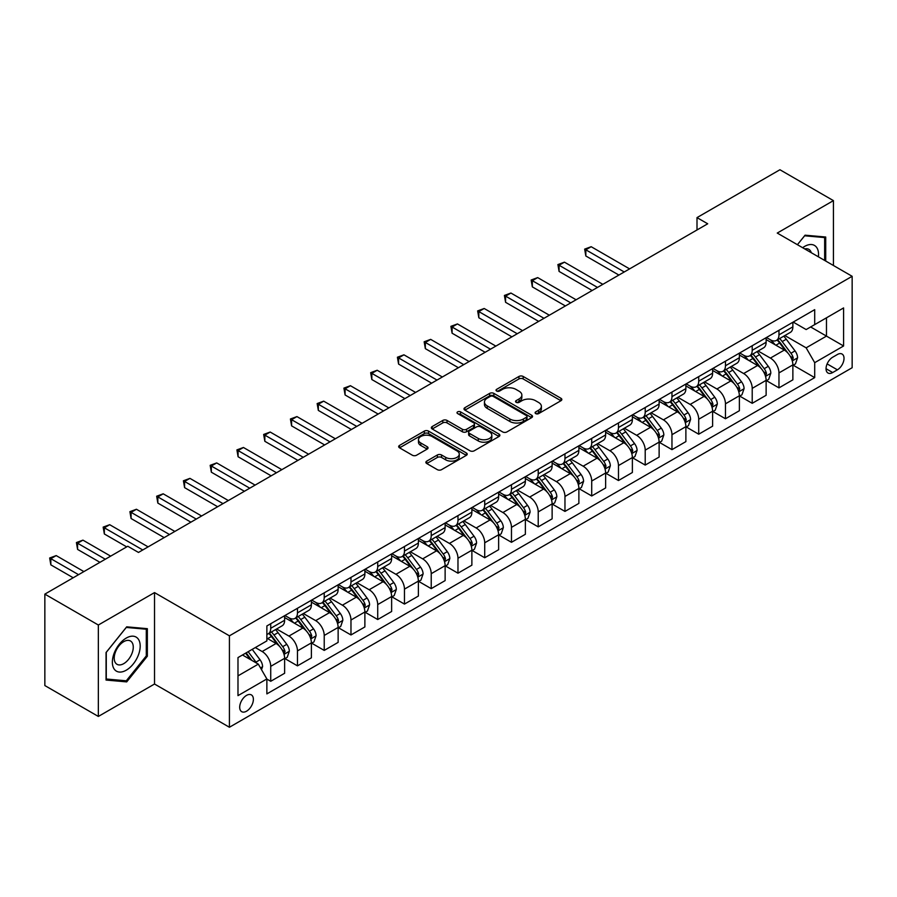 <?xml version="1.0" encoding="UTF-8"?>
<svg xmlns="http://www.w3.org/2000/svg" width="897" height="897" viewBox="0 0 897 897"><rect width="100%" height="100%" fill="white"/><g stroke="black" fill="none" stroke-linecap="round" stroke-linejoin="round"><path stroke-width="1.35" d="M535.711 413.607A2.074 1.2 0 0 0 538.649 413.607L560.973 400.712A2.971 1.716 0 0 0 561.836 399.501A2.971 1.716 0 0 0 560.973 398.29L523.164 376.46A2.971 1.716 0 0 0 518.959 376.46L496.635 389.343A2.074 1.2 0 0 0 496.03 390.195A2.074 1.2 0 0 0 496.635 391.047A2.074 1.2 0 0 0 499.584 391.047L502.466 389.376A9.508 5.483 0 0 1 515.91 389.376L519.06 391.193A9.508 5.483 0 0 1 521.852 395.072A9.508 5.483 0 0 1 519.06 398.963L516.179 400.623A2.074 1.2 0 0 0 515.562 401.475A2.074 1.2 0 0 0 516.179 402.327A2.074 1.2 0 0 0 519.116 402.327L522.009 400.656A9.508 5.483 0 0 1 535.453 400.656L538.604 402.473A9.508 5.483 0 0 1 541.384 406.352A9.508 5.483 0 0 1 538.604 410.232L535.711 411.902A2.074 1.2 0 0 0 535.105 412.755A2.074 1.2 0 0 0 535.711 413.607L535.711 411.902M246.54 711.198A9.688 5.595 120 0 0 252.864 702.665A9.688 5.595 120 0 0 251.384 694.906A9.688 5.595 120 0 0 246.54 695.388A9.688 5.595 120 0 0 240.217 703.921A9.688 5.595 120 0 0 241.697 711.68A9.688 5.595 120 0 0 246.54 711.198M426.748 461.114A2.971 1.716 0 0 0 425.873 462.325A2.971 1.716 0 0 0 426.748 463.536L437.355 469.658A2.971 1.716 0 0 0 441.559 469.658L466.339 455.351A2.971 1.716 0 0 0 467.214 454.14A2.971 1.716 0 0 0 466.339 452.929L428.531 431.098A2.971 1.716 0 0 0 424.326 431.098L399.546 445.405A2.971 1.716 0 0 0 398.672 446.616A2.971 1.716 0 0 0 399.546 447.827L412.362 455.228A2.971 1.716 0 0 0 416.556 455.228L427.163 449.105A2.971 1.716 0 0 0 428.037 447.895A2.971 1.716 0 0 0 427.163 446.684L420.816 443.006A7.95 4.586 0 0 1 418.484 439.765A7.95 4.586 0 0 1 423.395 435.527A7.95 4.586 0 0 1 432.051 436.525L456.943 450.888A7.95 4.586 0 0 1 459.264 454.14A7.95 4.586 0 0 1 454.364 458.378A7.95 4.586 0 0 1 445.708 457.38L441.559 454.981A2.971 1.716 0 0 0 437.355 454.981L426.748 461.114L426.748 463.536M154.519 592.592L98.345 625.018L44.85 594.128L44.85 685.566L98.345 716.445L154.519 684.019L229.419 727.254L229.419 635.827L154.519 592.592L154.519 684.019M833.425 265.49L833.425 200.625L777.251 233.063L852.15 276.298L229.419 635.827M833.425 200.625L779.93 169.746L697.003 217.612L697.003 229.968M44.85 594.128L127.778 546.262L138.474 552.44L707.699 223.79L697.003 217.612M502.679 431.939A2.971 1.716 0 0 0 506.883 431.939L531.663 417.632A2.971 1.716 0 0 0 532.538 416.421A2.971 1.716 0 0 0 531.663 415.21L493.855 393.379A2.971 1.716 0 0 0 489.661 393.379L464.87 407.687A2.971 1.716 0 0 0 463.996 408.897A2.971 1.716 0 0 0 464.87 410.12L502.679 431.939M458.457 414.055A2.074 1.2 0 0 1 460.565 414.347L460.565 411.869L499.001 434.07A2.971 1.716 0 0 1 499.876 435.28A2.971 1.716 0 0 1 499.001 436.491L474.221 450.799A2.971 1.716 0 0 1 470.017 450.799L432.208 428.968L432.208 426.546A2.971 1.716 0 0 0 431.334 427.757A2.971 1.716 0 0 0 432.208 428.968M432.208 426.546L442.815 420.424A2.971 1.716 0 0 1 447.02 420.424L462.347 429.271A2.971 1.716 0 0 0 466.552 429.271L473.582 425.212A2.971 1.716 0 0 0 474.457 424.001A2.971 1.716 0 0 0 473.582 422.79L457.627 413.573A2.074 1.2 0 0 1 457.01 412.721A2.074 1.2 0 0 1 458.3 411.611A2.074 1.2 0 0 1 460.565 411.869M837.383 354.506L832.674 357.23A9.385 5.416 120 0 0 826.552 365.494A9.385 5.416 120 0 0 827.987 373.017A9.385 5.416 120 0 0 832.674 372.547L837.383 369.833A9.385 5.416 120 0 0 843.516 361.558A9.385 5.416 120 0 0 842.07 354.046A9.385 5.416 120 0 0 837.383 354.506M229.419 727.254L852.15 367.725L852.15 276.298M793.195 322.079L806.145 329.558L814.7 324.613L814.7 309.656L266.869 625.949L266.869 640.895L237.985 657.579L237.985 695.635L266.869 678.951L266.869 693.897L814.7 377.615L814.7 362.668L806.145 347.834L784.864 335.556M814.7 324.613L843.595 307.929L843.595 345.984L814.7 362.668M98.345 625.018L98.345 716.445M810.63 326.957L826.473 336.106L826.473 317.818L843.595 307.929M806.145 347.834L826.473 336.106L843.595 345.984M237.985 675.867L258.314 664.128L242.47 654.978M266.869 679.074L270.726 681.294L270.726 666.348A12.11 6.985 -120 0 0 262.159 651.525L255.32 647.567M270.726 681.294L284.629 673.266L284.629 658.32A12.11 6.985 -120 0 0 276.074 643.497L266.869 638.182M284.954 658.622L297.468 665.854L297.468 650.908A12.11 6.985 -120 0 0 288.912 636.074L276.624 628.988M297.468 665.854L311.382 657.826L311.382 642.88A12.11 6.985 -120 0 0 302.827 628.046L284.629 617.551M311.708 643.183L324.221 650.415L324.221 635.457A12.11 6.985 -120 0 0 315.666 620.634L303.377 613.537M324.221 650.415L338.135 642.375L338.135 627.429A12.11 6.985 -120 0 0 329.569 612.606L311.382 602.1M338.449 627.743L350.974 634.964L350.974 620.018A12.11 6.985 -120 0 0 342.407 605.195L330.118 598.097M350.974 634.964L364.877 626.936L364.877 611.989A12.11 6.985 -120 0 0 356.322 597.167L338.135 586.66M365.202 612.292L377.715 619.524L377.715 604.578A12.11 6.985 -120 0 0 369.16 589.744L356.871 582.658M377.715 619.524L391.63 611.496L391.63 596.539A12.11 6.985 -120 0 0 383.075 581.716L364.877 571.221M391.955 596.853L404.469 604.085L404.469 589.127A12.11 6.985 -120 0 0 395.913 574.304L383.624 567.207M404.469 604.085L418.383 596.045L418.383 581.099A12.11 6.985 -120 0 0 409.817 566.276L391.63 555.77M418.697 581.413L431.222 588.634L431.222 573.688A12.11 6.985 -120 0 0 422.655 558.865L410.366 551.767M431.222 588.634L445.125 580.606L445.125 565.659A12.11 6.985 -120 0 0 436.57 550.825L418.383 540.33M445.45 565.962L457.975 573.194L457.975 558.248A12.11 6.985 -120 0 0 449.408 543.414L437.119 536.316M457.975 573.194L471.878 565.166L471.878 550.209A12.11 6.985 -120 0 0 463.323 535.386L445.125 524.88M472.203 550.523L484.716 557.755L484.716 542.797A12.11 6.985 -120 0 0 476.161 527.974L463.872 520.877M484.716 557.755L498.631 549.715L498.631 534.769A12.11 6.985 -120 0 0 490.065 519.946L471.878 509.44M498.945 535.083L511.469 542.304L511.469 527.358A12.11 6.985 -120 0 0 502.903 512.535L490.614 505.437M511.469 542.304L525.373 534.276L525.373 519.329A12.11 6.985 -120 0 0 516.818 504.495L498.631 494M525.698 519.632L538.222 526.864L538.222 511.907A12.11 6.985 -120 0 0 529.656 497.084L517.367 489.986M538.222 526.864L552.126 518.836L552.126 503.879A12.11 6.985 -120 0 0 543.571 489.056L525.373 478.55M552.451 504.192L564.964 511.413L564.964 496.467A12.11 6.985 -120 0 0 556.409 481.644L544.12 474.547M564.964 511.413L578.879 503.385L578.879 488.439A12.11 6.985 -120 0 0 570.313 473.616L552.126 463.11M579.193 488.742L591.717 495.974L591.717 481.027A12.11 6.985 -120 0 0 583.162 466.193L570.862 459.107M591.717 495.974L605.632 487.946L605.632 472.999A12.11 6.985 -120 0 0 597.066 458.165L578.879 447.67M605.946 473.302L618.47 480.534L618.47 465.577A12.11 6.985 -120 0 0 609.904 450.754L597.615 443.656M618.47 480.534L632.374 472.495L632.374 457.548A12.11 6.985 -120 0 0 623.819 442.726L605.632 432.219M632.699 457.862L645.212 465.083L645.212 450.137A12.11 6.985 -120 0 0 636.657 435.314L624.368 428.217M645.212 465.083L659.127 457.055L659.127 442.109A12.11 6.985 -120 0 0 650.56 427.286L632.374 416.78M659.452 442.412L671.965 449.644L671.965 434.697A12.11 6.985 -120 0 0 663.41 419.863L651.11 412.777M671.965 449.644L685.88 441.616L685.88 426.658A12.11 6.985 -120 0 0 677.313 411.835L659.127 401.34M686.194 426.972L698.718 434.204L698.718 419.247A12.11 6.985 -120 0 0 690.152 404.424L677.863 397.326M698.718 434.204L712.622 426.165L712.622 411.218A12.11 6.985 -120 0 0 704.067 396.396L685.88 385.889M712.947 411.532L725.46 418.753L725.46 403.807A12.11 6.985 -120 0 0 716.905 388.984L704.616 381.887M725.46 418.753L739.375 410.725L739.375 395.779A12.11 6.985 -120 0 0 730.82 380.945L712.622 370.45M739.7 396.082L752.213 403.314L752.213 388.367A12.11 6.985 -120 0 0 743.658 373.533L731.369 366.436M752.213 403.314L766.128 395.285L766.128 380.328A12.11 6.985 -120 0 0 757.561 365.505L739.375 354.999M766.442 380.642L778.966 387.874L778.966 372.917A12.11 6.985 -120 0 0 770.4 358.094L758.111 350.996M778.966 387.874L792.87 379.835L792.87 364.888A12.11 6.985 -120 0 0 784.314 350.065L766.128 339.559M766.442 337.519L770.4 339.806A12.11 6.985 -120 0 0 776.454 340.412A12.11 6.985 -120 0 0 778.966 334.861L778.966 330.298M739.7 352.97L743.658 355.246A12.11 6.985 -120 0 0 749.701 355.851A12.11 6.985 -120 0 0 752.213 350.312L752.213 345.737M712.947 368.409L716.905 370.696A12.11 6.985 -120 0 0 722.96 371.291A12.11 6.985 -120 0 0 725.46 365.752L725.46 361.177M686.194 383.849L690.152 386.136A12.11 6.985 -120 0 0 696.207 386.742A12.11 6.985 -120 0 0 698.718 381.191L698.718 376.628M659.441 399.3L663.41 401.587A12.11 6.985 -120 0 0 669.454 402.181A12.11 6.985 -120 0 0 671.965 396.642L671.965 392.067M632.699 414.739L636.657 417.027A12.11 6.985 -120 0 0 642.712 417.621A12.11 6.985 -120 0 0 645.212 412.082L645.212 407.507M605.946 430.179L609.904 432.466A12.11 6.985 -120 0 0 615.959 433.072A12.11 6.985 -120 0 0 618.47 427.533L618.47 422.958M579.193 445.63L583.162 447.917A12.11 6.985 -120 0 0 589.206 448.511A12.11 6.985 -120 0 0 591.717 442.972L591.717 438.398M552.451 461.069L556.409 463.357A12.11 6.985 -120 0 0 562.464 463.951A12.11 6.985 -120 0 0 564.964 458.412L564.964 453.848M525.698 476.52L529.656 478.796A12.11 6.985 -120 0 0 535.711 479.402A12.11 6.985 -120 0 0 538.222 473.863L538.222 469.288M498.945 491.96L502.903 494.247A12.11 6.985 -120 0 0 508.958 494.841A12.11 6.985 -120 0 0 511.469 489.302L511.469 484.728M472.203 507.399L476.161 509.687A12.11 6.985 -120 0 0 482.216 510.292A12.11 6.985 -120 0 0 484.716 504.742L484.716 500.178M445.45 522.85L449.408 525.126A12.11 6.985 -120 0 0 455.463 525.732A12.11 6.985 -120 0 0 457.975 520.193L457.975 515.618M418.697 538.29L422.655 540.577A12.11 6.985 -120 0 0 428.71 541.171A12.11 6.985 -120 0 0 431.222 535.632L431.222 531.058M391.955 553.729L395.913 556.017A12.11 6.985 -120 0 0 401.968 556.622A12.11 6.985 -120 0 0 404.469 551.072L404.469 546.508M365.202 569.18L369.16 571.467A12.11 6.985 -120 0 0 375.215 572.062A12.11 6.985 -120 0 0 377.715 566.523L377.715 561.948M338.449 584.62L342.407 586.907A12.11 6.985 -120 0 0 348.462 587.501A12.11 6.985 -120 0 0 350.974 581.962L350.974 577.388M311.708 600.059L315.666 602.347A12.11 6.985 -120 0 0 321.709 602.952A12.11 6.985 -120 0 0 324.221 597.413L324.221 592.839M284.954 615.51L288.912 617.798A12.11 6.985 -120 0 0 294.967 618.392A12.11 6.985 -120 0 0 297.468 612.853L297.468 608.278M793.195 365.202L814.7 377.615M776.454 340.412L790.369 332.372A12.11 6.985 -120 0 0 792.87 326.833L792.87 322.258M749.701 355.851L763.616 347.823A12.11 6.985 -120 0 0 766.128 342.273L766.128 337.709M722.96 371.291L736.863 363.263A12.11 6.985 -120 0 0 739.375 357.724L739.375 353.149M696.207 386.742L710.121 378.702A12.11 6.985 -120 0 0 712.622 373.163L712.622 368.589M669.454 402.181L683.368 394.153A12.11 6.985 -120 0 0 685.88 388.614L685.88 384.039M642.712 417.621L656.615 409.593A12.11 6.985 -120 0 0 659.127 404.054L659.127 399.479M615.959 433.072L629.873 425.043A12.11 6.985 -120 0 0 632.374 419.493L632.374 414.93M589.206 448.511L603.12 440.483A12.11 6.985 -120 0 0 605.632 434.944L605.632 430.369M562.464 463.951L576.367 455.923A12.11 6.985 -120 0 0 578.879 450.384L578.879 445.809M535.711 479.402L549.626 471.374A12.11 6.985 -120 0 0 552.126 465.823L552.126 461.26M508.958 494.841L522.873 486.813A12.11 6.985 -120 0 0 525.373 481.274L525.373 476.699M482.216 510.292L496.119 502.253A12.11 6.985 -120 0 0 498.631 496.714L498.631 492.139M455.463 525.732L469.366 517.704A12.11 6.985 -120 0 0 471.878 512.153L471.878 507.59M428.71 541.171L442.625 533.143A12.11 6.985 -120 0 0 445.125 527.604L445.125 523.029M401.968 556.622L415.872 548.583A12.11 6.985 -120 0 0 418.383 543.044L418.383 538.469M375.215 572.062L389.119 564.034A12.11 6.985 -120 0 0 391.63 558.495L391.63 553.92M348.462 587.501L362.377 579.473A12.11 6.985 -120 0 0 364.877 573.934L364.877 569.36M321.709 602.952L335.624 594.924A12.11 6.985 -120 0 0 338.135 589.374L338.135 584.81M294.967 618.392L308.871 610.364A12.11 6.985 -120 0 0 311.382 604.825L311.382 600.25M266.869 634.325A12.11 6.985 -120 0 0 268.214 633.831L282.129 625.803A12.11 6.985 -120 0 0 284.629 620.264L284.629 615.69M268.214 633.831A12.11 6.985 -120 0 0 270.726 628.292L270.726 623.729M258.314 664.128L266.869 678.951M825.722 261.049L825.722 237.021L805.069 235.182L797.411 244.702L804.643 235.788L824.657 237.57L824.657 260.422M106.048 680.049L126.701 681.899L147.355 656.212L147.355 628.674L126.701 626.835L106.048 652.523L106.048 680.049M146.289 655.595L147.355 656.212M124.526 680.644L126.701 681.899M536.541 413.898L538.604 412.71A9.508 5.483 0 0 0 541.384 408.83L541.384 406.352M521.852 395.072L521.852 397.55A9.508 5.483 0 0 1 519.06 401.43L517.008 402.618M560.928 400.735L523.164 378.938A2.971 1.716 0 0 0 518.959 378.938L497.476 391.339M531.629 417.654L493.855 395.846A2.971 1.716 0 0 0 489.661 395.846L464.915 410.142M526.416 417.273A2.074 1.2 0 0 0 527.021 416.421A2.074 1.2 0 0 0 526.416 415.569L493.227 396.407A2.074 1.2 0 0 0 490.289 396.407L487.239 398.167A9.508 5.483 0 0 0 484.458 402.047A9.508 5.483 0 0 0 487.239 405.926L509.922 419.034A9.508 5.483 0 0 0 523.366 419.034L526.416 417.273L526.416 419.74A2.074 1.2 0 0 0 527.021 418.888L527.021 416.421M484.458 402.047L484.458 404.525A9.508 5.483 0 0 0 487.239 408.404L487.239 405.926M526.416 419.74L523.366 421.5A9.508 5.483 0 0 1 509.922 421.5L487.239 408.404M432.242 428.99L442.815 422.891L442.815 420.424M474.457 424.001L474.457 426.467A2.971 1.716 0 0 1 473.582 427.69L466.552 431.749A2.971 1.716 0 0 1 462.347 431.749L447.02 422.891A2.971 1.716 0 0 0 442.815 422.891M460.565 414.347L498.967 436.514M478.258 438.465A7.95 4.586 0 0 0 486.925 439.452A7.95 4.586 0 0 0 491.825 435.213A7.95 4.586 0 0 0 489.504 431.973L480.725 426.916A2.971 1.716 0 0 0 476.531 426.916L469.49 430.975A2.971 1.716 0 0 0 468.626 432.186A2.971 1.716 0 0 0 469.49 433.397L478.258 438.465L478.258 440.932A7.95 4.586 0 0 0 486.925 441.929A7.95 4.586 0 0 0 491.825 437.691L491.825 435.213M468.626 432.186L468.626 434.653A2.971 1.716 0 0 0 469.49 435.875L469.49 433.397M478.258 440.932L469.49 435.875M459.264 454.14L459.264 456.607A7.95 4.586 0 0 1 454.364 460.845A7.95 4.586 0 0 1 445.708 459.847L441.559 457.459A2.971 1.716 0 0 0 437.355 457.459L426.781 463.558M418.484 439.765L418.484 442.232A7.95 4.586 0 0 0 420.816 445.484L420.816 443.006M427.163 446.684L427.163 449.105L420.816 445.484M466.305 455.373L428.531 433.565A2.971 1.716 0 0 0 424.326 433.565L399.58 447.85L399.546 445.405M792.87 365.382L795.437 363.902L797.579 357.724A8.017 4.631 -120 0 0 795.022 350.895L786.277 339.223A23.154 13.365 -120 0 0 783.754 336.196M775.053 344.717A23.154 13.365 -120 0 0 770.31 339.761M792.141 360.471L793.251 358.06A8.017 4.631 -120 0 0 790.952 353.239L782.206 341.566A23.154 13.365 -120 0 0 779.684 338.539M777.531 339.784A19.218 11.1 60 0 1 780.682 343.372L788.082 353.25M629.593 268.887L591.179 246.709L585.831 249.803L585.831 255.981L618.896 275.065M777.116 340.03A23.154 13.365 60 0 1 779.639 343.046L785.458 350.805M585.831 255.981L584.653 249.119L624.245 271.982M584.653 249.119L591.179 246.709M766.128 380.821L768.695 379.341L770.826 373.163A8.017 4.631 -120 0 0 768.269 366.335L759.524 354.663A23.154 13.365 -120 0 0 757.001 351.635M748.3 360.157A23.154 13.365 -120 0 0 743.568 355.201M765.388 375.91L766.498 373.511A8.017 4.631 -120 0 0 764.21 368.678L755.465 357.017A23.154 13.365 -120 0 0 752.931 353.99M750.778 355.234A19.218 11.1 60 0 1 753.94 358.811L761.34 368.689M602.84 284.338L564.437 262.159L559.078 265.243L559.078 271.421L592.143 290.516M750.363 355.47A23.154 13.365 60 0 1 752.897 358.497L758.705 366.256M559.078 271.421L557.9 264.57L597.492 287.421M557.9 264.57L564.437 262.159M739.375 396.272L741.942 394.792L744.084 388.614A8.017 4.631 -120 0 0 741.516 381.786L732.782 370.113A23.154 13.365 -120 0 0 730.248 367.086M721.558 375.608A23.154 13.365 -120 0 0 716.815 370.64M738.646 391.361L739.756 388.95A8.017 4.631 -120 0 0 737.457 384.129L728.712 372.457A23.154 13.365 -120 0 0 726.189 369.429M724.036 370.674A19.218 11.1 60 0 1 727.187 374.262L734.587 384.14M576.098 299.777L537.684 277.599L532.336 280.694L532.336 286.872L565.39 305.955M723.621 370.91A23.154 13.365 60 0 1 726.144 373.937L731.952 381.696M532.336 286.872L531.159 280.01L570.75 302.861M531.159 280.01L537.684 277.599M712.622 411.712L715.189 410.232L717.331 404.054A8.017 4.631 -120 0 0 714.774 397.225L706.029 385.553A23.154 13.365 -120 0 0 703.506 382.526M694.805 391.047A23.154 13.365 -120 0 0 690.062 386.091M711.893 406.801L713.003 404.39A8.017 4.631 -120 0 0 710.704 399.569L701.959 387.896A23.154 13.365 -120 0 0 699.436 384.869M697.283 386.114A19.218 11.1 60 0 1 700.434 389.702L707.834 399.58M549.345 315.217L510.931 293.039L505.583 296.133L505.583 302.311L538.649 321.395M696.868 386.36A23.154 13.365 60 0 1 699.391 389.376L705.21 397.147M505.583 302.311L504.406 295.449L543.997 318.312M504.406 295.449L510.931 293.039M685.88 427.163L688.448 425.671L690.578 419.493A8.017 4.631 -120 0 0 688.021 412.665L679.276 400.993A23.154 13.365 -120 0 0 676.753 397.965M668.052 406.487A23.154 13.365 -120 0 0 663.32 401.531M685.14 422.24L686.25 419.841A8.017 4.631 -120 0 0 683.963 415.019L675.217 403.347A23.154 13.365 -120 0 0 672.683 400.32M670.53 401.564A19.218 11.1 60 0 1 673.692 405.152L681.092 415.031M522.592 330.668L484.189 308.49L478.83 311.573L478.83 317.751L511.895 336.846M670.115 401.8A23.154 13.365 60 0 1 672.649 404.827L678.457 412.586M478.83 317.751L477.653 310.9L517.244 333.751M477.653 310.9L484.189 308.49M818.412 256.822A19.667 11.358 120 0 0 816.685 247.482A19.667 11.358 120 0 0 802.647 247.718M811.269 252.696A13.466 7.77 120 0 0 810.361 250.745A13.466 7.77 120 0 0 808.847 249.344A13.466 7.77 120 0 0 804.721 248.918M823.323 236.808L824.657 237.57M126.275 638.059A19.667 11.358 120 0 0 112.36 662.143A19.667 11.358 120 0 0 126.275 670.182A19.667 11.358 120 0 0 140.19 646.087A19.667 11.358 120 0 0 126.275 638.059M123.741 641.658A13.466 7.77 120 0 0 114.939 653.532A13.466 7.77 120 0 0 117.014 664.318A13.466 7.77 120 0 0 123.741 663.645A13.466 7.77 120 0 0 132.543 651.783A13.466 7.77 120 0 0 130.48 640.996A13.466 7.77 120 0 0 123.741 641.658M146.289 655.909L126.275 680.801L106.272 679.007L106.272 652.332L126.275 627.44L146.289 629.223L146.289 655.909M144.955 628.461L146.289 629.223M659.127 442.602L661.694 441.122L663.836 434.944A8.017 4.631 -120 0 0 661.268 428.116L652.534 416.443A23.154 13.365 -120 0 0 650 413.416M641.31 421.938A23.154 13.365 -120 0 0 636.567 416.97M658.398 437.691L659.508 435.28A8.017 4.631 -120 0 0 657.209 430.459L648.464 418.787A23.154 13.365 -120 0 0 645.941 415.76M643.788 417.004A19.218 11.1 60 0 1 646.939 420.592L654.339 430.47M495.85 346.107L457.436 323.929L452.088 327.024L452.088 333.202L485.142 352.286M643.373 417.24A23.154 13.365 60 0 1 645.896 420.267L651.704 428.026M452.088 333.202L450.911 326.34L490.491 349.202M450.911 326.34L457.436 323.929M632.374 458.042L634.941 456.562L637.083 450.384A8.017 4.631 -120 0 0 634.527 443.555L625.781 431.883A23.154 13.365 -120 0 0 623.258 428.856M614.557 437.377A23.154 13.365 -120 0 0 609.814 432.421M631.645 453.131L632.755 450.731A8.017 4.631 -120 0 0 630.456 445.899L621.711 434.226A23.154 13.365 -120 0 0 619.188 431.21M617.035 432.444A19.218 11.1 60 0 1 620.186 436.032L627.586 445.91M469.097 361.547L430.683 339.38L425.335 342.463L425.335 348.641L458.401 367.725M616.62 432.69A23.154 13.365 60 0 1 619.143 435.718L624.962 443.477M425.335 348.641L424.158 341.779L463.749 364.642M424.158 341.779L430.683 339.38M605.632 473.493L608.2 472.001L610.33 465.823A8.017 4.631 -120 0 0 607.774 458.995L599.028 447.323A23.154 13.365 -120 0 0 596.505 444.307M587.804 452.828A23.154 13.365 -120 0 0 583.072 447.861M604.892 468.582L606.002 466.171A8.017 4.631 -120 0 0 603.703 461.35L594.969 449.677A23.154 13.365 -120 0 0 592.435 446.65M590.282 447.895A19.218 11.1 60 0 1 593.444 451.483L600.833 461.361M442.344 376.998L403.93 354.82L398.582 357.903L398.582 364.081L431.648 383.176M589.867 448.13A23.154 13.365 60 0 1 592.401 451.157L598.209 458.916M398.582 364.081L397.405 357.23L436.996 380.081M397.405 357.23L403.93 354.82M578.879 488.932L581.447 487.452L583.588 481.274A8.017 4.631 -120 0 0 581.021 474.446L572.286 462.774A23.154 13.365 -120 0 0 569.752 459.746M561.062 468.268A23.154 13.365 -120 0 0 556.319 463.3M578.15 484.021L579.249 481.611A8.017 4.631 -120 0 0 576.962 476.789L568.216 465.117A23.154 13.365 -120 0 0 565.693 462.09M563.529 463.334A19.218 11.1 60 0 1 566.691 466.922L574.091 476.8M415.603 392.438L377.188 370.259L371.84 373.354L371.84 379.532L404.895 398.616M563.125 463.57A23.154 13.365 60 0 1 565.648 466.597L571.456 474.356M371.84 379.532L370.663 372.67L410.243 395.532M370.663 372.67L377.188 370.259M552.126 504.372L554.694 502.892L556.835 496.714A8.017 4.631 -120 0 0 554.279 489.885L545.533 478.213A23.154 13.365 -120 0 0 543.01 475.186M534.309 483.707A23.154 13.365 -120 0 0 529.566 478.751M551.397 499.461L552.507 497.061A8.017 4.631 -120 0 0 550.209 492.229L541.463 480.557A23.154 13.365 -120 0 0 538.94 477.54M536.787 478.785A19.218 11.1 60 0 1 539.938 482.362L547.338 492.24M388.85 407.888L350.435 385.71L345.087 388.793L345.087 394.972L378.153 414.055M536.372 479.02A23.154 13.365 60 0 1 538.895 482.048L544.714 489.807M345.087 394.972L343.91 388.121L383.501 410.972M343.91 388.121L350.435 385.71M525.373 519.823L527.941 518.331L530.082 512.153A8.017 4.631 -120 0 0 527.526 505.325L518.78 493.653A23.154 13.365 -120 0 0 516.257 490.637M507.556 499.158A23.154 13.365 -120 0 0 502.825 494.191M524.644 514.912L525.754 512.501A8.017 4.631 -120 0 0 523.456 507.68L514.721 496.007A23.154 13.365 -120 0 0 512.187 492.98M510.034 494.225A19.218 11.1 60 0 1 513.185 497.813L520.585 507.691M362.096 423.328L323.682 401.15L318.334 404.244L318.334 410.411L351.4 429.506M509.619 494.46A23.154 13.365 60 0 1 512.153 497.487L517.961 505.246M318.334 410.411L317.157 403.56L356.748 426.411M317.157 403.56L323.682 401.15M498.631 535.262L501.199 533.782L503.34 527.604A8.017 4.631 -120 0 0 500.773 520.776L492.027 509.104A23.154 13.365 -120 0 0 489.504 506.076M480.814 514.598A23.154 13.365 -120 0 0 476.072 509.642M497.902 530.351L499.001 527.941A8.017 4.631 -120 0 0 496.714 523.119L487.968 511.447A23.154 13.365 -120 0 0 485.445 508.42M483.281 509.664A19.218 11.1 60 0 1 486.443 513.252L493.843 523.13M335.343 438.768L296.941 416.589L291.592 419.684L291.592 425.862L324.647 444.946M482.878 509.911A23.154 13.365 60 0 1 485.4 512.927L491.208 520.686M291.592 425.862L290.415 419L329.995 441.862M290.415 419L296.941 416.589M471.878 550.702L474.446 549.222L476.587 543.044A8.017 4.631 -120 0 0 474.031 536.215L465.285 524.543A23.154 13.365 -120 0 0 462.762 521.516M454.061 530.037A23.154 13.365 -120 0 0 449.319 525.081M471.149 545.791L472.259 543.391A8.017 4.631 -120 0 0 469.961 538.559L461.215 526.898A23.154 13.365 -120 0 0 458.692 523.87M456.539 525.115A19.218 11.1 60 0 1 459.69 528.692L467.09 538.57M308.602 454.218L270.188 432.04L264.839 435.123L264.839 441.302L297.894 460.396M456.125 525.35A23.154 13.365 60 0 1 458.647 528.378L464.467 536.137M264.839 441.302L263.662 434.451L303.253 457.302M263.662 434.451L270.188 432.04M445.125 566.153L447.693 564.673L449.834 558.495A8.017 4.631 -120 0 0 447.278 551.655L438.532 539.994A23.154 13.365 -120 0 0 436.009 536.967M427.308 545.488A23.154 13.365 -120 0 0 422.577 540.521M444.396 561.242L445.506 558.831A8.017 4.631 -120 0 0 443.208 554.01L434.473 542.337A23.154 13.365 -120 0 0 431.939 539.31M429.786 540.555A19.218 11.1 60 0 1 432.937 544.143L440.337 554.021M281.849 469.658L243.435 447.48L238.086 450.574L238.086 456.752L271.152 475.836M429.371 540.79A23.154 13.365 60 0 1 431.894 543.817L437.714 551.577M238.086 456.752L236.909 449.89L276.5 472.741M236.909 449.89L243.435 447.48M418.383 581.592L420.951 580.112L423.092 573.934A8.017 4.631 -120 0 0 420.525 567.106L411.779 555.434A23.154 13.365 -120 0 0 409.256 552.406M400.567 560.928A23.154 13.365 -120 0 0 395.824 555.972M417.654 576.681L418.753 574.271A8.017 4.631 -120 0 0 416.466 569.449L407.72 557.777A23.154 13.365 -120 0 0 405.197 554.75M403.033 555.994A19.218 11.1 60 0 1 406.195 559.582L413.595 569.46M255.096 485.098L216.693 462.919L211.344 466.014L211.344 472.192L244.399 491.276M402.618 556.241A23.154 13.365 60 0 1 405.152 559.257L410.961 567.027M211.344 472.192L210.167 465.33L249.747 488.192M210.167 465.33L216.693 462.919M391.63 597.043L394.198 595.552L396.339 589.374A8.017 4.631 -120 0 0 393.783 582.545L385.037 570.873A23.154 13.365 -120 0 0 382.503 567.846M373.814 576.367A23.154 13.365 -120 0 0 369.071 571.411M390.901 592.121L392.011 589.721A8.017 4.631 -120 0 0 389.713 584.9L380.967 573.228A23.154 13.365 -120 0 0 378.444 570.2M376.292 571.445A19.218 11.1 60 0 1 379.442 575.033L386.842 584.911M228.354 500.548L189.94 478.37L184.591 481.454L184.591 487.632L217.646 506.727M375.877 571.681A23.154 13.365 60 0 1 378.399 574.708L384.219 582.467M184.591 487.632L183.414 480.781L223.005 503.632M183.414 480.781L189.94 478.37M364.877 612.483L367.445 611.003L369.586 604.825A8.017 4.631 -120 0 0 367.03 597.996L358.284 586.324A23.154 13.365 -120 0 0 355.761 583.297M347.061 591.818A23.154 13.365 -120 0 0 342.318 586.851M364.148 607.572L365.258 605.161A8.017 4.631 -120 0 0 362.96 600.34L354.214 588.667A23.154 13.365 -120 0 0 351.691 585.64M349.538 586.885A19.218 11.1 60 0 1 352.689 590.473L360.089 600.351M201.601 515.988L163.187 493.81L157.838 496.904L157.838 503.082L190.904 522.166M349.124 587.12A23.154 13.365 60 0 1 351.646 590.148L357.466 597.907M157.838 503.082L156.661 496.22L196.252 519.083M156.661 496.22L163.187 493.81M338.135 627.922L340.703 626.442L342.833 620.264A8.017 4.631 -120 0 0 340.277 613.436L331.531 601.764A23.154 13.365 -120 0 0 329.008 598.736M320.319 607.258A23.154 13.365 -120 0 0 315.576 602.302M337.395 623.011L338.505 620.612A8.017 4.631 -120 0 0 336.218 615.779L327.472 604.107A23.154 13.365 -120 0 0 324.938 601.091M322.785 602.324A19.218 11.1 60 0 1 325.947 605.912L333.348 615.791M174.848 531.428L136.445 509.261L131.085 512.344L131.085 518.522L164.151 537.606M322.371 602.571A23.154 13.365 60 0 1 324.905 605.598L330.713 613.357M131.085 518.522L129.908 511.66L169.499 534.522M129.908 511.66L136.445 509.261M311.382 643.373L313.95 641.882L316.092 635.704A8.017 4.631 -120 0 0 313.535 628.875L304.789 617.203A23.154 13.365 -120 0 0 302.255 614.187M293.566 622.709A23.154 13.365 -120 0 0 288.823 617.741M310.654 638.462L311.764 636.051A8.017 4.631 -120 0 0 309.465 631.23L300.719 619.558A23.154 13.365 -120 0 0 298.196 616.531M296.044 617.775A19.218 11.1 60 0 1 299.194 621.363L306.595 631.241M148.106 546.878L109.692 524.7L104.344 527.784L104.344 533.962L126.701 546.878M295.629 618.011A23.154 13.365 60 0 1 298.152 621.038L303.96 628.797M104.344 533.962L103.166 527.111L142.758 549.962M103.166 527.111L109.692 524.7M284.629 658.813L287.197 657.333L289.339 651.155A8.017 4.631 -120 0 0 286.782 644.326L278.036 632.654A23.154 13.365 -120 0 0 275.514 629.627M283.901 653.902L285.011 651.491A8.017 4.631 -120 0 0 282.712 646.67L273.966 634.998A23.154 13.365 -120 0 0 271.443 631.97M269.291 633.215A19.218 11.1 60 0 1 272.441 636.803L279.842 646.681M110.656 556.14L82.939 540.14L77.591 543.234L77.591 549.413L99.948 562.318M268.876 633.45A23.154 13.365 60 0 1 271.399 636.478L277.218 644.237M77.591 549.413L76.413 542.55L105.308 559.235M76.413 542.55L82.939 540.14M261.52 669.689L262.586 666.594A8.017 4.631 -120 0 0 260.029 659.766L252.225 649.35M83.903 571.591L56.197 555.591L50.837 558.674L50.837 564.852L73.206 577.769M256.699 663.186A8.017 4.631 -120 0 0 255.97 662.109L248.166 651.693M246.148 652.859L251.765 660.338M245.599 653.184L250.353 659.53M50.837 564.852L49.66 558.001L78.555 574.674M49.66 558.001L56.197 555.591M262.159 651.525L276.074 643.497M288.912 636.074L302.827 628.046M315.666 620.634L329.569 612.606M342.407 605.195L356.322 597.167M369.16 589.744L383.075 581.716M395.913 574.304L409.817 566.276M422.655 558.865L436.57 550.825M449.408 543.414L463.323 535.386M476.161 527.974L490.065 519.946M502.903 512.535L516.818 504.495M529.656 497.084L543.571 489.056M556.409 481.644L570.313 473.616M583.162 466.193L597.066 458.165M609.904 450.754L623.819 442.726M636.657 435.314L650.56 427.286M663.41 419.863L677.313 411.835M690.152 404.424L704.067 396.396M716.905 388.984L730.82 380.945M743.658 373.533L757.561 365.505M770.4 358.094L784.314 350.065M778.966 334.861L792.87 326.833M778.966 372.917L792.87 364.888M752.213 388.367L766.128 380.328M752.213 350.312L766.128 342.273M725.46 403.807L739.375 395.779M725.46 365.752L739.375 357.724M698.718 419.247L712.622 411.218M698.718 381.191L712.622 373.163M671.965 434.697L685.88 426.658M671.965 396.642L685.88 388.614M645.212 450.137L659.127 442.109M645.212 412.082L659.127 404.054M618.47 465.577L632.374 457.548M618.47 427.533L632.374 419.493M591.717 481.027L605.632 472.999M591.717 442.972L605.632 434.944M564.964 496.467L578.879 488.439M564.964 458.412L578.879 450.384M538.222 511.907L552.126 503.879M538.222 473.863L552.126 465.823M511.469 527.358L525.373 519.329M511.469 489.302L525.373 481.274M484.716 542.797L498.631 534.769M484.716 504.742L498.631 496.714M457.975 558.248L471.878 550.209M457.975 520.193L471.878 512.153M431.222 573.688L445.125 565.659M431.222 535.632L445.125 527.604M404.469 589.127L418.383 581.099M404.469 551.072L418.383 543.044M377.715 604.578L391.63 596.539M377.715 566.523L391.63 558.495M350.974 620.018L364.877 611.989M350.974 581.962L364.877 573.934M324.221 635.457L338.135 627.429M324.221 597.413L338.135 589.374M297.468 650.908L311.382 642.88M297.468 612.853L311.382 604.825M270.726 666.348L284.629 658.32M270.726 628.292L284.629 620.264M827.124 363.902L837.383 369.833M826.047 368.723L832.674 372.547M538.604 412.71L538.604 410.232M516.179 402.327L516.179 400.623M519.06 401.43L519.06 398.963M496.635 391.047L496.635 389.343M518.959 378.938L518.959 376.46M523.164 378.938L523.164 376.46M560.973 400.712L560.973 398.29M464.87 410.12L464.87 407.687M489.661 395.846L489.661 393.379M493.855 395.846L493.855 393.379M531.663 417.632L531.663 415.21M509.922 421.5L509.922 419.034M523.366 421.5L523.366 419.034M447.02 422.891L447.02 420.424M462.347 431.749L462.347 429.271M466.552 431.749L466.552 429.271M473.582 427.69L473.582 425.212M499.001 436.491L499.001 434.07M437.355 457.459L437.355 454.981M441.559 457.459L441.559 454.981M445.708 459.847L445.708 457.38M424.326 433.565L424.326 431.098M428.531 433.565L428.531 431.098M466.339 455.351L466.339 452.929M792.275 360.908L797.523 357.881M782.206 341.566L786.277 339.223M775.905 345.21L779.639 343.046M790.952 353.239L795.022 350.895M790.324 356.367L793.251 358.06M765.522 376.359L770.781 373.32M755.465 357.017L759.524 354.663M749.152 360.65L752.897 358.497M764.21 368.678L768.269 366.335M763.571 371.818L766.498 373.511M738.78 391.798L744.028 388.76M728.712 372.457L732.782 370.113M722.41 376.101L726.144 373.937M737.457 384.129L741.516 381.786M736.818 387.257L739.756 388.95M712.027 407.238L717.275 404.211M701.959 387.896L706.029 385.553M695.657 391.541L699.391 389.376M710.704 399.569L714.774 397.225M710.076 402.708L713.003 404.39M685.274 422.689L690.533 419.65M675.217 403.347L679.276 400.993M668.904 406.98L672.649 404.827M683.963 415.019L688.021 412.665M683.323 418.148L686.25 419.841M658.521 438.128L663.78 435.09M648.464 418.787L652.534 416.443M642.162 422.431L645.896 420.267M657.209 430.459L661.268 428.116M656.57 433.587L659.508 435.28M631.78 453.568L637.027 450.541M621.711 434.226L625.781 431.883M615.409 437.871L619.143 435.718M630.456 445.899L634.527 443.555M629.817 449.038L632.755 450.731M605.027 469.019L610.285 465.98M594.969 449.677L599.028 447.323M588.656 453.31L592.401 451.157M603.703 461.35L607.774 458.995M603.076 464.478L606.002 466.171M578.273 484.458L583.532 481.431M568.216 465.117L572.286 462.774M561.914 468.761L565.648 466.597M576.962 476.789L581.021 474.446M576.322 479.917L579.249 481.611M551.532 499.898L556.779 496.871M541.463 480.557L545.533 478.213M535.161 484.201L538.895 482.048M550.209 492.229L554.279 489.885M549.569 495.368L552.507 497.061M524.779 515.349L530.037 512.31M514.721 496.007L518.78 493.653M508.408 499.64L512.153 497.487M523.456 507.68L527.526 505.325M522.828 510.808L525.754 512.501M498.026 530.789L503.284 527.761M487.968 511.447L492.027 509.104M481.667 515.091L485.4 512.927M496.714 523.119L500.773 520.776M496.075 526.247L499.001 527.941M471.284 546.239L476.531 543.201M461.215 526.898L465.285 524.543M454.914 530.531L458.647 528.378M469.961 538.559L474.031 536.215M469.322 541.698L472.259 543.391M444.531 561.679L449.789 558.64M434.473 542.337L438.532 539.994M428.161 545.981L431.894 543.817M443.208 554.01L447.278 551.655M442.58 557.138L445.506 558.831M417.778 577.119L423.036 574.091M407.72 557.777L411.779 555.434M401.408 561.421L405.152 559.257M416.466 569.449L420.525 567.106M415.827 572.589L418.753 574.271M391.036 592.569L396.283 589.531M380.967 573.228L385.037 570.873M374.666 576.861L378.399 574.708M389.713 584.9L393.783 582.545M389.074 588.028L392.011 589.721M364.283 608.009L369.53 604.97M354.214 588.667L358.284 586.324M347.913 592.312L351.646 590.148M362.96 600.34L367.03 597.996M362.332 603.468L365.258 605.161M337.53 623.449L342.789 620.421M327.472 604.107L331.531 601.764M321.16 607.751L324.905 605.598M336.218 615.779L340.277 613.436M335.579 618.919L338.505 620.612M310.788 638.899L316.036 635.861M300.719 619.558L304.789 617.203M294.418 623.191L298.152 621.038M309.465 631.23L313.535 628.875M308.826 634.358L311.764 636.051M284.035 654.339L289.283 651.312M273.966 634.998L278.036 632.654M267.665 638.642L271.399 636.478M282.712 646.67L286.782 644.326M282.084 649.798L285.011 651.491M260.5 667.929L262.541 666.751M255.97 662.109L260.029 659.766"/></g></svg>
